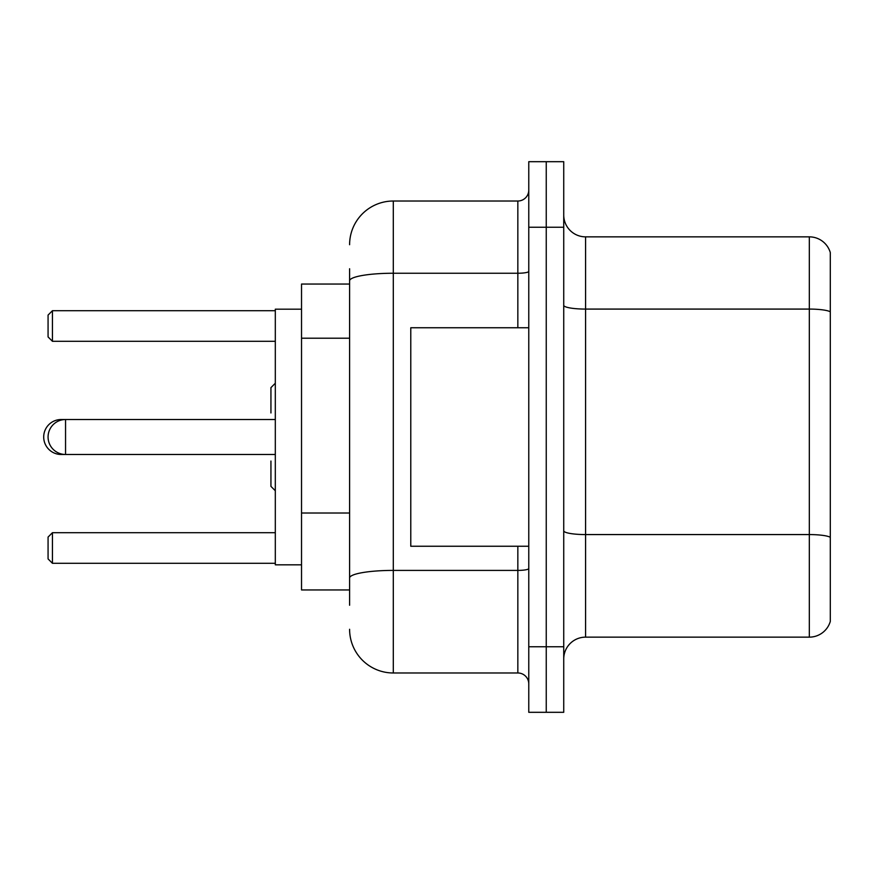 <?xml version="1.0" encoding="UTF-8"?>
<svg xmlns="http://www.w3.org/2000/svg" width="874" height="874" viewBox="0 0 874 874"><rect width="100%" height="100%" fill="white"/><g stroke="black" fill="none" stroke-linecap="round" stroke-linejoin="round"><path stroke-width="1.31" d="M349.6 322.921L349.6 268.755L349.6 284.05L301.53 284.05L301.53 589.95L349.6 589.95M349.6 605.245L349.6 268.755M528.77 646.76L528.77 712.31L546.25 712.31L546.25 646.76L546.25 712.31L563.73 712.31L563.73 646.76L546.25 646.76L546.25 227.24L546.25 646.76L528.77 646.76L528.77 227.24L546.25 227.24L546.25 161.69L546.25 227.24L563.73 227.24L563.73 646.76M563.73 227.24L563.73 161.69L528.77 161.69L528.77 227.24M349.6 244.72A43.7 43.7 0 0 1 393.3 201.02L393.3 672.98L517.845 672.98L517.845 546.25M393.3 201.02L517.845 201.02A10.925 10.925 0 0 0 528.77 190.095M349.6 585.58L349.6 528.311M528.77 683.905A10.925 10.925 0 0 0 517.845 672.98M393.3 672.98A43.7 43.7 0 0 1 349.6 629.28M563.73 658.996A21.85 21.85 0 0 1 585.58 637.146L809.324 637.146L809.324 236.854L585.58 236.854A21.85 21.85 0 0 1 563.73 215.004A21.85 21.85 0 0 0 585.58 236.854L585.58 637.146M830.3 252.586A21.85 21.85 0 0 0 809.324 236.854A21.85 21.85 0 0 1 830.3 252.586L830.3 621.414A21.85 21.85 0 0 1 809.324 637.146M275.31 383.249L270.94 387.619L270.94 412.965M275.31 490.751L270.94 486.381L270.94 461.035M61.18 420.077L61.18 419.52A17.48 17.48 0 0 0 43.7 437A17.48 17.48 0 0 0 61.18 454.48L61.18 453.923M528.77 327.75L410.78 327.75L410.78 546.25L528.77 546.25M301.53 309.178L275.31 309.178L275.31 564.822L301.53 564.822M52.44 563.293L48.07 558.923L48.07 537.073L52.44 532.703L52.44 563.293L275.31 563.293M52.44 532.703L275.31 532.703M52.44 341.297L48.07 336.927L48.07 315.077L52.44 310.707L52.44 341.297L275.31 341.297M52.44 310.707L275.31 310.707M275.31 419.52L65.55 419.52A17.48 17.48 0 0 0 48.07 437A17.48 17.48 0 0 0 65.55 454.48L65.55 419.52L61.18 419.52M349.6 338.216L301.53 338.216M349.6 513.016L301.53 513.016M528.77 568.504A10.925 1.901 0 0 1 517.845 570.405L393.3 570.405A43.7 7.593 180 0 0 349.6 577.987M349.6 280.827A43.7 7.593 180 0 1 393.3 273.245L517.845 273.245L517.845 201.02M517.845 327.75L517.845 273.245A10.925 1.901 0 0 0 528.77 271.344M830.3 311.81A21.85 3.791 180 0 0 809.324 309.079L585.58 309.079A21.85 3.791 0 0 1 563.73 305.288M830.3 537.302A21.85 3.791 180 0 0 809.324 534.571L585.58 534.571A21.85 3.791 -0 0 1 563.73 530.78M275.31 454.48L61.18 454.48"/></g></svg>
